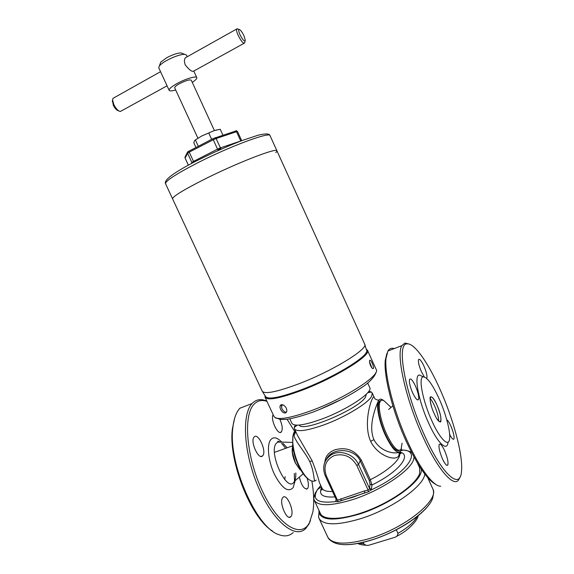 <?xml version="1.0" encoding="UTF-8"?>
<svg xmlns="http://www.w3.org/2000/svg" width="574" height="574" viewBox="0 0 574 574"><rect width="100%" height="100%" fill="white"/><g stroke="black" fill="none" stroke-linecap="round" stroke-linejoin="round"><path stroke-width="0.86" d="M198.288 146.227L195.39 139.941L194.378 140.931L193.861 142.933L195.942 147.439M195.39 139.941L201.804 135.952L208.742 133.003L211.655 139.331M208.742 133.003L214.274 130.599L220.222 129.265L222.906 135.112M201.804 135.952L214.274 130.599L217.302 129.781M276.955 150.876L270.06 135.686C270.261 131.403 229.765 146.348 196.947 163.195C175.752 174.18 165.29 181.032 165.556 183.752L262.21 391.195C264.714 394.438 276.933 391.97 298.875 383.784C332.676 370.94 368.824 348.648 364.662 344.07L276.955 150.876C277.45 147.253 237.277 162.743 204.387 179.296C183.135 190.073 172.544 196.595 172.602 198.877C172.544 196.595 183.135 190.073 204.387 179.296C237.277 162.743 277.45 147.253 276.955 150.876L275.829 152.713M218.436 150.381C218.773 148.982 219.612 148.609 220.954 149.254M185.093 156.889L187.662 151.837L212.99 138.643L236.581 130.728M192.369 163.023L193.115 162.636M186.414 57.192L185.424 57.752C184.189 59.28 184.118 61.64 185.208 64.84C189.277 69.956 192.096 72.051 193.668 71.126L244.043 43.315M245.098 40.998L244.653 42.985C243.304 43.803 241.137 41.256 238.153 35.344C236.789 32.237 236.28 30.135 236.632 29.052L237.973 29.052M243.979 35.818C242.02 31.814 240.384 29.683 239.071 29.432C238.361 29.87 238.669 31.642 239.997 34.734C242.831 40.18 244.596 42.024 245.292 40.273L243.979 35.818M197.915 138.219L174.69 87.815C174.532 86.983 176.125 85.612 179.468 83.718C185.732 80.554 189.671 79.377 191.271 80.188L214.389 130.563M160.196 63.649L160.734 62.157L166.438 57.895C172.379 54.717 177.187 53.045 180.867 52.901L182.353 53.461M175.694 90.003C171.884 91.079 169.696 91.187 169.143 90.326L158.74 67.789L159.385 65.888C160.663 64.331 163.045 62.566 166.525 60.579C173.979 56.589 179.999 54.501 184.584 54.3L186.442 55.047L187.217 56.74M169.143 90.326C168.871 88.941 171.518 86.674 177.086 83.517C185.402 78.853 196.294 75.632 196.789 77.619C197.083 78.595 195.576 80.181 192.276 82.376M118.761 110.897L118.509 110.796C116.737 110.387 115.008 108.551 113.329 105.286L112.482 100.55M113.867 97.853L112.949 98.369L112.569 99.998L113.846 104.612C115.948 108.694 118.108 110.99 120.318 111.507L167.063 85.813M369.527 361.871L371.902 367.884M286.304 408.2C287.258 410.783 286.914 412.383 285.264 413C283.456 413.072 281.906 411.845 280.6 409.334C279.56 406.808 279.832 405.266 281.411 404.699C283.291 404.577 284.926 405.746 286.304 408.2M286.426 412.197C284.625 412.225 283.09 411.006 281.82 408.53L281.504 404.684M372.182 363.234C373.308 365.76 373.717 367.518 373.401 368.501C372.763 369.039 371.823 368.113 370.596 365.738C369.577 363.163 369.276 361.369 369.692 360.343C370.23 359.848 371.062 360.816 372.182 363.234M367.69 383.052L369.749 387.572C373.38 392.351 346.488 410.216 320.801 419.429C303.919 425.348 294.297 426.661 291.922 423.368L289.834 418.862M366.234 349.171L367.46 350.24C371.737 355.069 335.718 377.57 301.888 390.306C279.925 398.406 267.656 400.752 265.073 397.33L265.059 395.708M281.188 406.105L282.731 404.806M318.957 510.358L319.001 512.647C321.67 520.625 335.037 521.127 359.116 514.153C391.719 504.108 424.595 479.319 421.108 468.858M418.64 465.005L418.209 464.703M318.979 512.532L318.577 516.923L319.058 518.43C323.334 525.447 337.089 525.562 360.336 518.781C391.647 509.174 424.265 485.891 424.76 473.988M363.148 542.337L363.851 543.843C365.373 545.3 367.159 545.723 369.218 545.113L394.331 537.486C396.663 536.855 397.861 535.485 397.926 533.375L396.282 529.795M299.377 477.295C301.587 485.733 304.27 489.529 307.442 488.689L307.779 488.252C308.805 486.02 308.561 482.612 307.047 478.034M285.163 476.65L284.69 479.527M282.58 497.83C278.928 502.602 287 521.235 290.767 516.744L291.19 516.198C294.656 511.125 286.684 492.973 282.925 497.393L282.58 497.83M254.088 437.065C249.862 441.248 258.731 460.692 262.641 455.835L262.806 455.648C266.845 451.164 258.085 432.2 254.167 436.979L254.088 437.065M273.181 414.744C270.038 419.027 278.117 436.039 281.339 431.935L281.468 431.784C282.853 429.051 282.315 424.918 279.854 419.372M310.462 520.611L308.862 524.227L305.712 528.496C295.251 539.481 272.98 521.522 258.322 487.125C243.548 452.85 241.532 414.127 252.144 403.493L252.33 403.3C255.516 400.078 259.333 398.987 263.789 400.035L266.795 401.025M311.897 481.17C313.913 492.887 314.243 503.111 312.887 511.85L309.522 522.562C301.314 539.079 278.67 525.913 262.454 491.251C246.095 456.761 243.003 414.787 254.167 404.11C257.26 400.946 260.983 399.87 265.339 400.882L266.939 401.348M287.108 419.285L294.649 431.418M293.192 532.529C289.418 536.073 284.704 536.798 279.043 534.71C256.09 528.18 227.641 461.79 232.929 427.106C233.948 418.367 236.28 412.067 239.918 408.222L240.111 408.021M272.485 531C250.623 518.143 227.878 459.487 232.456 428.491L234.687 418.044M446.751 419.738C447.871 420.398 449.227 422.464 450.827 425.937C453.467 432.244 454.493 436.599 453.905 439.002C453.116 439.921 451.695 438.371 449.629 434.346M424.322 376.939L421.481 371.823C418.963 365.839 417.994 361.749 418.568 359.554C419.616 358.571 421.395 360.73 423.921 366.04C426.425 371.981 427.393 376.07 426.819 378.302L426.712 378.46M412.641 392.831C409.915 386.345 408.903 381.839 409.599 379.328C410.797 378.13 412.756 380.383 415.483 386.08C418.202 392.516 419.207 397.014 418.511 399.576C417.341 400.788 415.389 398.535 412.641 392.831M442.461 458.877C439.569 451.939 438.493 447.117 439.218 444.398C440.301 443.286 442.08 445.345 444.563 450.576C447.44 457.456 448.516 462.278 447.792 465.04C446.737 466.167 444.958 464.115 442.461 458.877M424.516 435.343C442.195 474.935 460.37 490.505 461.503 471.29C463.247 455.225 453.159 418.353 439.792 388.82C427.939 362.23 413.969 342.448 406.909 343.898C396.369 343.46 404.627 392.056 424.516 435.343M409.334 344.135L404.979 343.022L401.836 345.648C395.945 354.452 405.509 398.772 422.801 436.455C438.019 470.45 454.486 488.618 459.049 479.147L459.853 477.317M394.187 348.605C391.475 347.693 389.38 348.504 387.895 351.037L386.001 358.499C384.293 374.104 393.563 411.027 407.633 441.679C419.816 468.7 433.607 486.68 440.732 486.214M386.941 353.311L385.269 360.278C383.576 375.604 392.609 411.68 406.349 441.607C417.729 465.873 427.587 480.165 435.931 484.478M438.651 421.043C438.658 417.276 437.302 412.218 434.568 405.875C432.961 402.345 431.461 399.856 430.062 398.421M431.87 420.864C440.201 439.619 449.09 447.885 449.643 438.393C450.439 430.887 445.596 413.007 439.017 398.507C432.502 384.436 427.25 377.218 423.268 376.845C418.145 376.795 422.514 400.494 431.87 420.864M423.189 376.802L419.393 375.023C413.718 374.901 418.353 400.717 428.584 422.966C437.596 443.243 447.268 452.212 448.036 442.174M387.472 404.01L384.121 400.853C382.485 399.856 381.229 399.985 380.354 401.24L380.139 401.599C377.67 405.696 380.741 421.488 386.711 434.36C393.046 447.289 397.811 452.326 401.018 449.449L402.094 443.185M292.596 447.361L292.403 452.384L295.452 462.917L299.642 469.281M307.7 478.558L306.164 477.224C303.395 474.468 300.798 470.515 298.365 465.363C295.352 458.755 293.45 452.212 292.661 445.718L292.977 436.025M292.625 446.565C291.527 450.755 292.431 456.222 295.323 462.96L300.145 469.891M366.255 394.252L365.638 396.734C360.472 408.358 302.118 433.155 299.276 425.061M295.23 425.061L294.24 427.522L294.426 428.756C296.851 432.165 306.509 430.931 323.406 425.069C344.651 417.47 368.293 403.156 371.687 396.175L372.21 392.975L371.4 392.035L368.888 391.188M414.062 457.112L413.574 459.552C410.69 470.572 380.784 490.67 352.831 499.552C330.954 506.182 318.089 506.411 314.236 500.234L313.77 498.483L315.435 492.557M417.485 463.11L419.659 467.889L419.745 473.127C416.896 483.215 394.955 499.739 370.043 509.748C345.132 519.836 323.578 520.998 320.428 513.529L314.236 500.234M316.174 480.051C312.995 483.739 315.499 474.763 309.838 461.783L309.695 461.467C302.756 447.899 290.509 436.958 294.692 431.361L295.323 430.679M294.426 428.756L297.626 435.637L312.234 460.958C316.159 471.333 318.498 478.422 319.266 482.232L322.043 488.201C323.205 490.612 326.699 491.71 332.525 491.495M401.463 448.603L400.516 451.221C397.122 454.264 392.071 448.954 385.369 435.286C379.055 421.66 375.826 404.95 378.467 400.638C376.35 405.71 367.862 424.839 373.796 439.347L373.947 439.662C379.88 451.243 393.814 454.457 398.995 452.255M398.865 452.312C401.721 462.931 379.105 458.59 370.625 441.341C362.007 421.883 373.279 391.891 374.298 397.56L374.392 397.775M324.898 462.056C325.379 456.316 328.687 452.24 334.836 449.837C346.316 446.773 355.134 450.181 361.29 460.061L370.316 479.706L371.981 484.987L371.278 489.887L368.357 491.796L338.165 501.733L335.804 501.576L336.091 499.186M295.309 430.658L294.692 431.361C290.831 436.003 292.776 452.513 299.004 465.586C304.966 477.446 310.304 482.547 315.033 480.897M379.794 401.441L379.787 401.068M379.464 399.49L378.682 400.272C379.823 398.679 381.523 398.808 383.776 400.652M399.655 452.032C412.419 454.565 399.045 471.878 371.981 484.987L370.058 484.212L369.283 480.531L360.25 460.865C355.744 450.633 340.748 448.057 332.081 453.187L326.549 459.164M336.386 499.818L337.612 500.155L364.569 490.885L368.121 490.096L369.484 488.89L370.058 484.212M320.758 485.446L317.537 489.5C311.488 499.689 317.58 503.714 335.804 501.576L336.407 499.868L325.322 475.961L326.369 475.911L338.165 501.733M371.507 489.213L369.556 488.445L358.506 464.416L360.25 460.865L361.29 460.061M411.587 452.448C409.958 451.365 407.196 450.568 403.3 450.052C422.407 451.272 406.335 473.744 371.278 489.887L369.484 488.89M368.357 491.796L368.121 490.096L356.806 465.5C351.546 456.588 344.091 453.252 334.448 455.491C325.774 459.666 323.083 466.468 326.369 475.911M340.784 498.734L341.243 500.521L352.694 497.321L364.885 492.736L364.569 490.885M335.776 500.987L336.421 499.889M294.62 432.631L295.804 431.713M364.777 344.465L366.513 350.068C370.782 354.789 335.245 376.982 301.867 389.552C280.177 397.567 268.072 399.884 265.554 396.505L262.433 391.54M366.112 352.601C364.533 359.295 331.722 378.74 302.254 389.861M302.175 389.889C284.195 396.605 272.715 399.26 267.742 397.847M240.779 141.032L236.517 131.711L216.125 138.521L220.423 147.884L241.704 140.68L237.536 131.546L236.517 131.711L235.735 130.85M218.142 150.517L213.298 139.74L189.226 152.146L193.503 161.394L217.603 149.104L220.423 147.884L221.212 149.14M191.156 163.669L191.845 162.449L187.583 153.229L185.122 158.108L188.38 165.154M187.562 151.959L184.979 157.441L185.165 158.209M188.932 151.055L189.226 152.146L187.583 153.229L187.662 151.837M192.096 163.167L191.845 162.449L193.503 161.394L193.854 162.248M237.5 131.654L236.38 130.678M215.336 137.631L216.125 138.521L213.298 139.74L212.99 138.643M188.351 165.176L185.108 158.173L185.101 156.874M341.889 399.21L318.893 409.786M367.46 350.24L376.2 369.498C380.835 375.131 345.211 398.291 311.295 410.661C289.267 418.511 276.833 420.455 274.006 416.502L265.073 397.33M432.753 488.739C433.729 490.548 433.801 493.188 432.975 496.661C431.275 509.281 400.394 531.424 370.754 540.199C353.29 545.307 340.906 546.025 333.609 542.365C330.437 540.73 328.479 538.957 327.74 537.042C332.253 544.59 346.172 545.099 369.477 538.563C405.337 528.008 439.871 499.689 432.753 488.739L427.709 477.611M342.355 544.568C349.953 545.121 359.446 543.671 370.847 540.234C394.46 533.146 420.218 517.217 428.957 504.74M397.926 533.375C407.877 527.649 414.277 522.017 417.147 516.485M358.965 543.248L363.851 543.843M295.797 472.947C295.94 476.506 295.517 479.261 294.519 481.206L294.247 481.679C287.481 494.207 267.922 452.463 276.316 443.272L277.751 442.073L281.016 442.152M295.043 480.998L293.178 487.591C288.205 492.865 281.956 488.445 274.444 474.339C268.194 461.101 266.587 444.649 270.777 439.655C273.568 436.584 277.242 437.424 281.798 442.167M282.968 443.293L287.144 447.785M439.569 421.761L440.753 421.459C441.521 418.389 440.244 412.921 436.929 405.036C430.299 389.818 427.156 398.256 434.188 413.617C441.105 429.23 443.724 419.673 436.929 405.036C433.836 398.507 431.641 395.888 430.342 397.179L430.285 397.301M380.985 400.559C375.891 400.135 378.23 418.927 385.613 434.748C391.368 446.644 395.952 451.881 399.361 450.454C395.931 451.824 391.36 446.579 385.628 434.733C379.471 421.459 376.472 405.201 379.306 401.621L380.971 400.573L379.306 401.621L380.354 401.24M294.017 435.436L295.596 432.272M312.234 460.958L309.695 461.467M370.625 441.341L373.947 439.662M369.283 480.531L370.316 479.706C389.502 470.206 402.295 457.88 399.382 452.628L399.188 452.212M400.81 450.734L403.3 450.052L401.154 449.88M321.691 487.455C318.197 494.616 322.645 497.766 335.037 496.905M324.123 464.388C325.171 460.362 327.474 457.227 331.033 454.988C339.758 449.263 354.101 454.12 358.506 464.416L356.806 465.5M270.06 135.686C269.601 133.541 265.568 133.398 257.956 135.242L242.264 140.472L231.114 144.899L213.636 152.569L196.559 160.856C173.879 172.465 163.54 180.093 165.556 183.752M185.424 57.752L236.632 29.052M239.071 29.432L236.997 28.714M160.734 62.157L159.385 65.888M112.317 101.605L112.569 99.998M112.949 98.369L160.541 71.693M196.789 77.619L193.782 71.061M180.867 52.901L184.584 54.3M286.39 412.247L285.264 413M372.935 368.68L373.401 368.501M375.626 372.906C376.53 371.866 374.191 379.572 361.326 387.766C347.629 396.871 331.492 404.979 312.93 412.103M312.586 412.225C302.476 415.77 293.945 418.13 286.986 419.307L281.253 419.558L276.295 418.094C275.915 418.338 275.154 417.807 274.006 416.502M412.168 520.188C399.877 528.726 386.237 535.37 371.263 540.127M396.311 536.475C409.635 530.118 418.36 518.882 418.066 515.753M366.219 545.228C362.28 545.07 359.475 544.489 357.81 543.463M370.883 540.242L365.014 541.878M327.74 537.042L319.058 518.43M319.001 512.647L318.577 516.923M306.193 489.113L307.442 488.689M289.217 517.253L290.767 516.744M261.012 456.43L262.641 455.835M280.033 432.409L281.339 431.935M265.339 400.882L263.789 400.035M292.417 442.418L277.658 441.923C277.486 441.047 278.318 441.119 280.169 442.131M303.251 473.801L294.519 481.206L294.311 473.464M281.597 443.293L285.658 448.323M252.144 403.493L239.918 408.222M232.456 428.491L232.929 427.106M292.661 445.797L274.494 452.348M430.342 397.179C429.661 395.558 429.876 404.77 434.188 413.617C437.962 422.529 441.363 422.543 440.753 421.459L439.706 421.825M423.268 376.845L419.393 375.023M388.62 409.47L392.889 405.868M385.269 360.278L386.001 358.499M387.895 351.037L401.836 345.648M406.909 343.898L404.979 343.022M447.792 465.04L446.852 465.356M418.511 399.576L417.528 399.935M453.905 439.002L453.159 439.261M391.073 407.397L384.121 400.853M367.69 392.731L371.4 392.035M295.007 430.966L295.739 431.576M378.682 400.272L378.668 400.279C375.834 399.597 374.399 398.751 374.377 397.753L372.21 392.975M313.77 498.483C313.921 496.058 315.176 493.059 317.537 489.5L321.426 486.867M321.741 487.556L321.383 489.83C321.878 490.54 322.1 489.995 322.043 488.201M399.382 452.628C400.308 453.783 400.86 453.969 401.047 453.187L399.475 452.118M326.541 459.143C327.876 456.373 329.727 454.393 332.081 453.187L331.033 454.988C323.851 460.269 321.949 467.258 325.322 475.961M297.181 425.162L294.24 427.522M292.403 452.391L292.661 445.718"/></g></svg>
